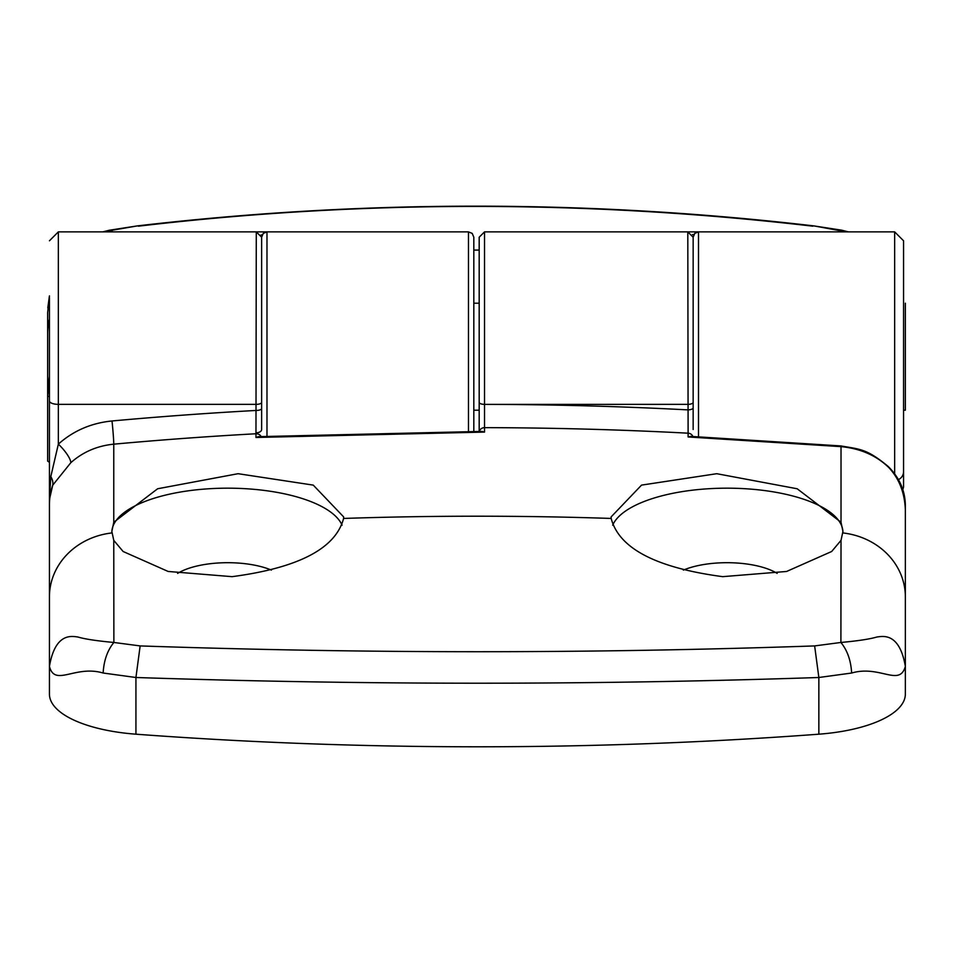 <?xml version="1.0" encoding="UTF-8"?>
<svg xmlns="http://www.w3.org/2000/svg" width="953" height="953" viewBox="0 0 953 953"><rect width="100%" height="100%" fill="white"/><g stroke="black" fill="none" stroke-linecap="round" stroke-linejoin="round"><path stroke-width="1.43" d="M905.35 303.197L905.35 410.195L903.563 410.195M103.138 673.021C103.853 660.56 107.427 650.375 113.872 642.465L140.151 645.92C366.012 653.651 590.836 653.651 814.636 645.92L840.903 642.465C857.962 640.904 870.006 639.07 877.01 636.973C882.299 636.449 899.441 631.744 905.35 666.421C899.501 687.173 879.964 664.753 851.637 673.032L818.853 677.5C592.206 685.112 364.57 685.112 135.934 677.5L103.138 673.021C75.132 664.729 54.917 687.196 49.437 666.421C55.345 631.744 72.476 636.449 77.765 636.973C84.769 639.07 96.801 640.892 113.872 642.465L113.764 540.363L123.128 551.501L168.145 571.455L232.103 576.66C298.492 567.881 335.659 548.487 343.604 518.444L343.652 516.907L313.251 485.113L238.071 473.701L157.638 488.758L113.764 522.256L113.764 444.169C97.17 445.825 82.851 451.996 70.832 462.693L52.725 485.196L49.437 499.563L49.437 303.197M343.604 518.444A3701.249 3420.782 0 0 1 611.183 518.444L611.123 516.907L641.548 485.113L716.751 473.701L797.184 488.77L841.022 522.256L841.022 446.635L688.114 436.962L687.804 231.877L484.529 231.877L484.529 432.09L255.964 437.475L256.286 231.877L261.634 237.226L261.634 429.505A5.349 3.264 0 0 1 256.286 432.769M851.637 673.032C850.934 660.572 847.36 650.375 840.903 642.465L841.022 540.363L831.659 551.501L786.606 571.466L722.684 576.66C656.14 567.809 618.973 548.404 611.183 518.444M841.022 522.256L842.94 531.417L841.022 540.363M905.35 547.761L905.35 505.412C905.207 491.271 899.703 478.668 888.827 467.589C899.144 478.585 904.659 492.653 905.35 509.795L905.35 694.094A106.986 40.848 0 0 1 818.853 734.191A1783.158 680.895 0 0 1 135.934 734.191A106.986 40.848 180 0 1 49.437 694.094L49.437 499.563L50.807 476.607L58.347 444.134C73.381 430.756 91.274 423.037 112.013 420.976A3725.003 3442.736 0 0 1 256.286 410.445A5.349 2.037 180 0 0 261.634 408.396L261.634 303.197M905.35 509.795L905.35 505.412C905.159 490.664 899.441 477.691 888.208 466.482L888.827 467.589C876.367 455.486 860.44 448.506 841.022 446.635M113.764 540.363L111.846 531.417L113.764 522.256M818.853 734.191L818.853 677.5L814.636 645.92M140.151 645.92L135.934 677.5L135.934 734.191M49.437 297.848L49.437 519.814M70.832 462.693A17.833 4.765 47.8 0 0 58.347 444.134L58.347 404.358L256.286 404.358A5.349 2.037 180 0 0 261.634 402.321M479.18 431.399L479.18 237.226L479.18 303.197L473.82 303.197M479.18 377.126L479.18 429.505M693.153 303.197L693.153 429.505M484.529 432.09L481.896 431.399L258.632 436.653L255.964 437.475M888.208 466.482C866.611 448.601 860.166 449.363 841.022 445.944L690.699 436.391L688.114 436.962M687.804 231.877L693.153 237.226L693.153 407.824A5.349 2.037 180 0 1 687.804 409.873A3725.003 3442.736 0 0 0 484.529 404.382L687.804 404.358A5.349 2.037 180 0 0 693.153 402.321M271.426 570.108A58.848 22.467 0 0 0 177.603 573.408M777.171 573.408A58.848 22.467 0 0 0 683.349 570.108M111.846 531.953A115.909 44.255 180 0 1 218.856 488.305A115.909 44.255 180 0 1 342.091 525.186M612.684 525.186A115.909 44.255 180 0 1 735.93 488.305A115.909 44.255 180 0 1 842.928 531.953M49.437 462.324L47.65 461.097L47.65 396.257L49.437 379.961M894.653 473.855L894.653 231.877L903.563 240.787L903.563 486.923L902.836 489.628M846.562 231.877L813.779 225.885C588.335 199.606 362.89 199.606 137.435 225.885L112.097 230.245L112.097 231.877M812.849 226.183C586.834 199.832 362.009 199.832 138.376 226.183M839.128 231.877L839.116 230.245L841.749 230.197L848.42 231.877M192.065 231.877L307.378 231.877M643.835 231.877L759.16 231.877M49.437 319.112A71.332 67.961 180 0 0 47.65 334.217L47.65 396.257L49.437 396.603M47.65 334.217L47.65 312.596L49.437 296.407M137.435 225.885L109.488 230.197L112.097 230.245L104.663 231.877M47.65 390.933L49.437 376.304M468.471 431.399L468.471 231.877L472.223 233.414L473.82 237.226L473.82 431.399M692.486 234.641A115.909 44.255 180 0 1 693.915 234.486M261.11 234.914A115.909 44.255 180 0 1 262.099 235.034M261.098 436.534A5.349 4.944 180 0 0 255.964 433.758A3707.17 3426.261 180 0 0 113.764 444.169A17.833 0.667 84.8 0 0 112.013 420.976M692.855 436.498A5.349 4.944 180 0 0 688.114 433.186A3707.17 3426.261 180 0 0 484.529 427.647A5.349 4.944 180 0 0 479.335 431.399M842.881 532.941A71.332 64.423 -0 0 1 905.35 596.864M49.437 596.864A71.332 64.423 0 0 1 111.894 532.941M49.437 505.007A71.332 65.924 0 0 1 52.725 485.196A17.833 12.949 23.3 0 0 50.807 476.607M256.286 231.877L58.347 231.877L58.347 404.358A8.911 3.407 180 0 1 49.437 400.951M484.529 404.358A5.349 2.037 180 0 1 479.18 402.321A5.349 2.037 180 0 0 484.529 404.382M479.18 250.079A3710.208 3429.061 180 0 0 473.82 250.079M468.471 231.877L266.983 231.877L266.983 436.26M894.653 231.877L698.501 231.877L698.501 436.772M898.405 479.609A8.911 8.839 0 0 0 903.563 471.592M479.18 410.195L473.82 410.195M58.347 231.877L49.437 240.787M484.529 231.877L479.18 237.226M813.791 225.885L841.725 230.197M47.805 307.879L49.437 295.859M109.464 230.197L102.793 231.877M698.501 231.877L694.749 233.414L693.153 237.226M266.983 231.877L263.231 233.414L261.634 237.226"/></g></svg>
